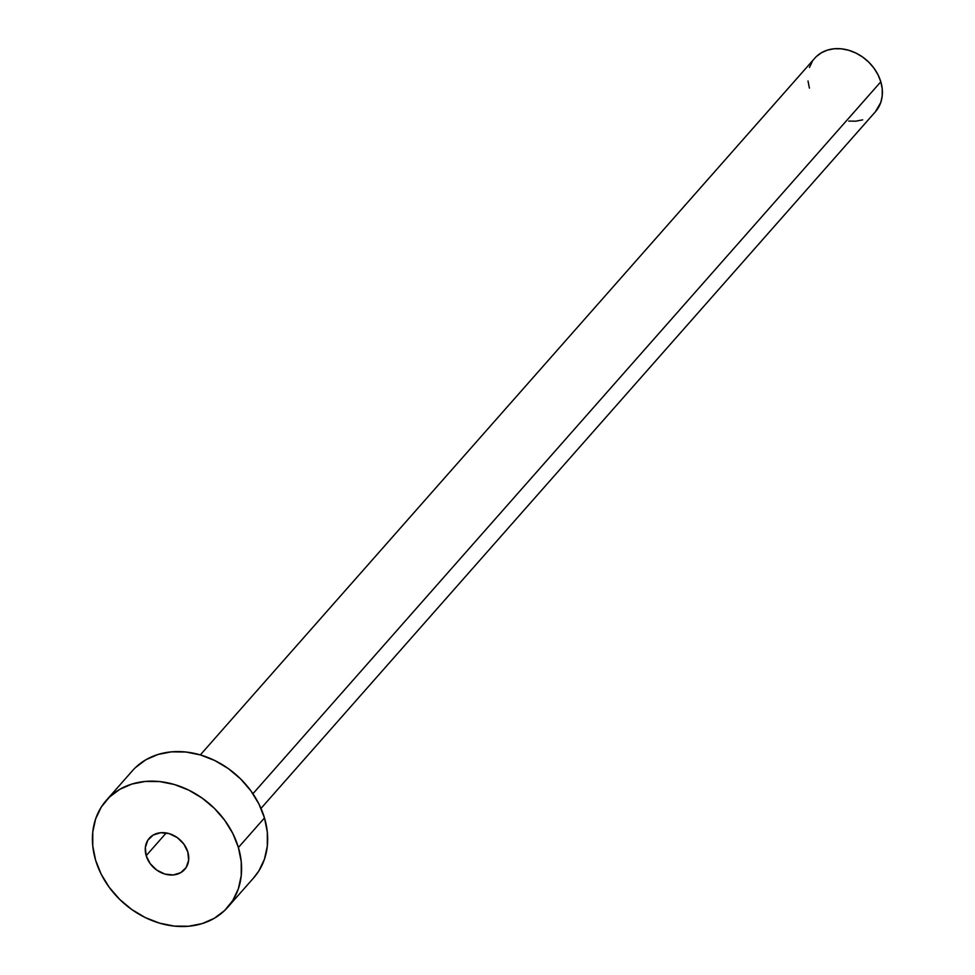 <?xml version="1.0" encoding="UTF-8"?>
<svg xmlns="http://www.w3.org/2000/svg" width="975" height="975" viewBox="0 0 975 975"><rect width="100%" height="100%" fill="white"/><g stroke="black" fill="none" stroke-linecap="round" stroke-linejoin="round"><path stroke-width="1.46" d="M146.177 855.684L166.225 832.943L146.177 855.684L150.174 863.631L156.731 870.078L164.848 874.063L173.294 874.953L180.789 872.637L186.176 867.47L188.65 860.206L187.822 851.992A23.595 19.134 41.4 0 1 184.689 869.444A23.595 19.134 41.4 0 1 163.459 873.6A23.595 19.134 41.4 0 1 146.177 855.684A23.595 19.134 41.4 0 1 149.309 838.232A23.595 19.134 41.4 0 1 170.54 834.076A23.595 19.134 41.4 0 1 187.822 851.992L183.824 844.045L177.267 837.598L169.15 833.613L160.704 832.723L153.209 835.027L147.822 840.206L145.348 847.458L146.177 855.684M260.995 808.409L875.453 111.711A40.45 32.809 -138.6 0 0 880.815 81.79L252.915 793.735L880.815 81.79A40.45 32.809 -138.6 0 0 851.199 51.066A40.45 32.809 -138.6 0 0 814.783 58.207L200.326 754.906M227.663 907.347L253.744 877.768A80.888 65.605 -138.6 0 0 264.481 817.928L238.4 847.494L264.481 817.928A80.888 65.605 -138.6 0 0 205.238 756.49A80.888 65.605 -138.6 0 0 132.417 770.762L106.336 800.329A80.888 65.605 41.4 0 1 179.156 786.069A80.888 65.605 41.4 0 1 238.4 847.494A80.888 65.605 41.4 0 1 227.663 907.347A80.888 65.605 41.4 0 1 154.842 921.607A80.888 65.605 41.4 0 1 95.599 860.182A80.888 65.605 41.4 0 1 106.336 800.329M135.464 767.581L145.811 759.793L157.974 754.479L171.49 751.847L185.835 752.005L200.46 754.943L214.793 760.537L228.296 768.58L240.447 778.769L250.782 790.701L258.899 803.924L264.481 817.928L267.321 832.175L267.308 846.117L264.432 859.231L258.826 870.992L253.561 877.975M95.599 860.182L92.759 845.922L92.771 831.98L95.635 818.878L101.254 807.117L109.383 797.148L119.73 789.36L131.893 784.058L145.409 781.426L159.754 781.584L174.379 784.509L188.711 790.103L202.215 798.147L214.366 808.336L224.701 820.267L232.818 833.491L238.4 847.494L241.239 861.754L241.227 875.696L238.351 888.798L232.745 900.559L224.616 910.528L214.268 918.316L202.105 923.618L188.589 926.25L174.245 926.092L159.62 923.167L145.287 917.572L131.783 909.517L119.632 899.34L109.298 887.408L101.181 874.185L95.599 860.182M816.307 56.611L821.486 52.723L827.568 50.066L834.332 48.75L841.498 48.823L848.811 50.298L855.977 53.089L862.729 57.111L868.81 62.205L873.966 68.177L878.024 74.782L880.815 81.79L882.241 88.908L882.229 95.879L880.803 102.436L875.367 111.808M862.668 119.852L855.916 121.168L848.737 121.083M809.421 88.128L808.007 80.998M809.445 67.47L812.248 61.596"/></g></svg>
